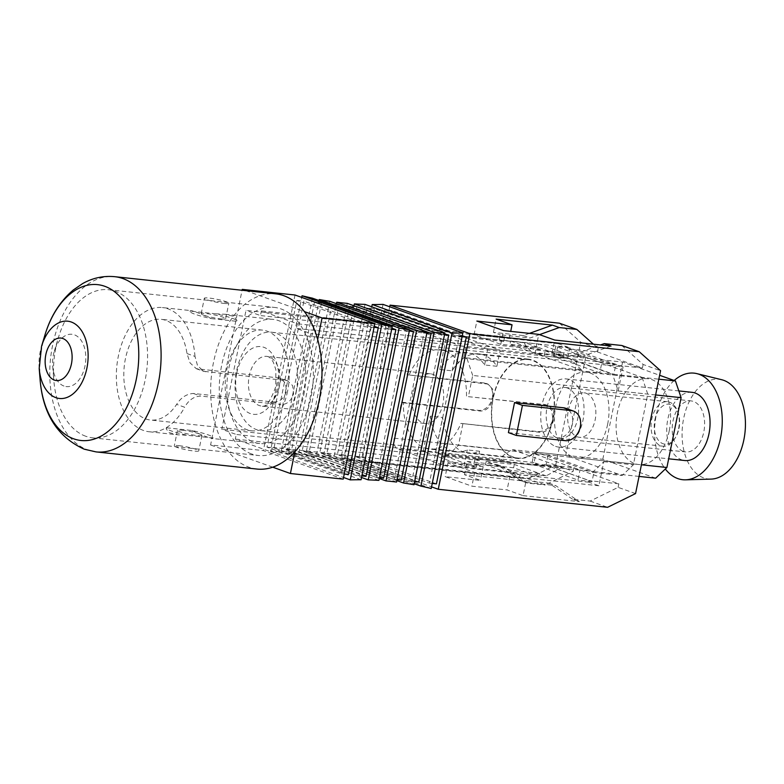 <?xml version="1.0" encoding="UTF-8"?>
<svg xmlns="http://www.w3.org/2000/svg" width="784" height="784" viewBox="0 0 784 784"><rect width="100%" height="100%" fill="white"/><g stroke="black" fill="none" stroke-linecap="round" stroke-linejoin="round"><path stroke-width="0.59" stroke-dasharray="3.92 2.94" d="M412.923 393.313A24.98 15.641 -83.9 0 0 425.261 423.507A24.98 15.641 -83.9 0 0 442.891 404.025A24.98 15.641 -83.9 0 0 430.553 373.831A24.98 15.641 -83.9 0 0 412.923 393.313M182.192 430.21A12.485 1.46 -168.5 0 1 195.206 432.67A12.485 1.46 -168.5 0 1 201.919 435.375A12.485 1.46 -168.5 0 1 197.176 435.561A12.485 1.46 -168.5 0 1 184.162 433.101A12.485 1.46 -168.5 0 1 177.449 430.396A12.485 1.46 -168.5 0 1 182.192 430.21M179.046 445.675A12.485 1.46 -168.5 0 1 192.06 448.134A12.485 1.46 -168.5 0 1 198.773 450.849A12.485 1.46 -168.5 0 1 194.03 451.035A12.485 1.46 -168.5 0 1 181.016 448.575A12.485 1.46 -168.5 0 1 174.303 445.861A12.485 1.46 -168.5 0 1 179.046 445.675M220.921 318.882A12.485 1.46 11.5 0 0 225.665 318.686A12.485 1.46 11.5 0 0 218.942 315.981A12.485 1.46 11.5 0 0 205.927 313.522A12.485 1.46 11.5 0 0 201.184 313.708A12.485 1.46 11.5 0 0 207.907 316.422A12.485 1.46 11.5 0 0 220.921 318.882M224.067 303.408A12.485 1.46 11.5 0 0 228.81 303.222A12.485 1.46 11.5 0 0 222.097 300.507A12.485 1.46 11.5 0 0 209.073 298.047A12.485 1.46 11.5 0 0 204.33 298.243A12.485 1.46 11.5 0 0 211.053 300.948A12.485 1.46 11.5 0 0 224.067 303.408M273.41 402.006C279.751 402.016 284.112 398.419 286.503 391.216L285.454 383.072L280.113 378.104L196.343 368.715L190.022 362.865L186.994 353.555A50.637 31.723 -83.9 0 0 161.161 319.313A50.637 31.723 -83.9 0 0 125.411 358.807A50.637 31.723 -83.9 0 0 150.42 420.018A50.637 31.723 -83.9 0 0 176.645 404.387C180.908 397.615 186.465 393.97 193.325 393.47L273.41 402.006L280.672 404.603L200.586 396.067C193.873 396.41 188.562 400.144 184.652 407.249L176.645 404.387M287.552 391.334A50.637 31.723 96.1 0 1 251.811 430.828A50.637 31.723 96.1 0 1 226.792 369.607A50.637 31.723 96.1 0 1 262.542 330.113A50.637 31.723 96.1 0 1 287.552 391.334M654.875 419.832A20.1 12.583 96.1 0 1 665.979 404.426A20.1 12.583 96.1 0 1 678.258 413.315A20.1 12.583 96.1 0 1 678.993 428.456A20.1 12.583 96.1 0 1 675.72 437.109A20.1 12.583 96.1 0 1 660.167 442.088A20.1 12.583 96.1 0 1 654.875 419.832M678.591 428.75A22.364 14.014 -83.9 0 0 677.778 411.914A22.364 14.014 -83.9 0 0 667.547 401.712A22.364 14.014 -83.9 0 0 651.759 419.156A22.364 14.014 -83.9 0 0 662.803 446.194A22.364 14.014 -83.9 0 0 674.955 438.383A22.364 14.014 -83.9 0 0 678.591 428.75M552.651 419.411A49.5 31.007 -83.9 0 0 528.2 359.572A49.5 31.007 -83.9 0 0 493.254 398.184A49.5 31.007 -83.9 0 0 517.705 458.023A49.5 31.007 -83.9 0 0 552.651 419.411M296.029 392.059A49.5 31.007 -83.9 0 0 271.578 332.22A49.5 31.007 -83.9 0 0 236.631 370.832A49.5 31.007 -83.9 0 0 261.082 430.671A49.5 31.007 -83.9 0 0 296.029 392.059M568.322 410.267A22.364 14.014 96.1 0 1 584.109 392.823A22.364 14.014 96.1 0 1 595.164 419.861A22.364 14.014 96.1 0 1 579.376 437.305A22.364 14.014 96.1 0 1 568.322 410.267M669.232 430.886A43.14 27.028 96.1 0 1 638.774 464.53A43.14 27.028 96.1 0 1 617.459 412.374A43.14 27.028 96.1 0 1 647.917 378.731A43.14 27.028 96.1 0 1 669.232 430.886M607.629 424.32A43.14 27.028 96.1 0 1 577.171 457.964A43.14 27.028 96.1 0 1 555.856 405.808A43.14 27.028 96.1 0 1 586.314 372.165A43.14 27.028 96.1 0 1 607.629 424.32M211.347 318.608L236.484 321.293A23.843 2.783 11.5 0 0 236.788 320.95A23.843 2.783 11.5 0 0 215.502 313.786L190.365 311.111A23.843 2.783 11.5 0 0 190.061 311.444A23.843 2.783 11.5 0 0 211.347 318.608C197.196 312.15 190.198 309.651 190.365 311.111L191.169 310.64L162.406 307.573A62.446 39.112 -83.9 0 0 118.325 356.269A62.446 39.112 -83.9 0 0 149.176 431.759A62.446 39.112 -83.9 0 0 184.652 407.249M215.502 313.786L225.175 314.257L234.21 316.53L236.915 320.313L236.484 321.293M186.994 353.555L194.991 356.416L197.548 365.648L203.615 371.312L287.375 380.701L292.618 385.63L293.579 393.754C291.256 400.977 286.954 404.593 280.672 404.603M303.79 394.842A62.446 39.112 -83.9 0 0 272.95 319.353A62.446 39.112 -83.9 0 0 228.859 368.049A62.446 39.112 -83.9 0 0 259.71 443.538A62.446 39.112 -83.9 0 0 303.79 394.842M194.991 356.416A62.446 39.112 -83.9 0 0 162.406 307.573M166.629 427.799L191.757 430.475A23.843 2.783 -168.5 0 1 213.052 437.639A23.843 2.783 -168.5 0 1 212.738 437.972L187.611 435.296A23.843 2.783 -168.5 0 1 166.316 428.133A23.843 2.783 -168.5 0 1 166.629 427.799L166.188 428.77L168.883 432.552L177.929 434.826L187.611 435.296M191.757 430.475C205.927 436.933 212.925 439.432 212.738 437.972L211.935 438.452L259.71 443.538M639.058 476.417L594.056 471.625L592.038 481.562L545.987 465.108L548.006 455.161L533.933 453.662L579.974 470.116L447.262 455.974L443.989 454.808L561.922 467.372L546.174 475.859L441.97 464.755L397.831 448.977L424.232 451.79L464.01 466.01L476.329 467.323L436.551 453.103L502.034 460.081C499.633 458.424 502.485 455.259 510.58 450.594L394.176 438.187L401.506 402.163L478.603 410.375A14.083 10.849 -70.3 0 0 491.999 399.095A14.083 10.849 -70.3 0 0 486.129 383.415A14.083 10.849 -70.3 0 0 484.179 382.974L407.082 374.762L414.413 338.737L530.817 351.144L532.12 352.408L622.584 362.051L659.628 375.291M513.618 467.774L485.453 464.775L510.521 473.732L538.686 476.741L513.618 467.774L514.294 464.461L486.129 461.462L511.197 470.42L539.363 473.418L502.034 460.081M546.174 475.859L539.363 473.418L538.686 476.741M655.63 394.95L472.703 375.458L468.391 396.675L545.488 404.887A14.083 10.849 -70.3 0 1 547.438 405.338A14.083 10.849 -70.3 0 1 553.308 421.008A14.083 10.849 -70.3 0 1 539.911 432.298L460.914 423.399L538.01 431.612C545.233 431.661 550.201 427.623 552.926 419.509A49.96 31.291 -83.9 0 0 528.249 359.121A49.96 31.291 -83.9 0 0 492.979 398.086L492.734 389.217L487.981 384.082L407.082 374.762M468.391 396.675L545.576 404.671L551.681 410.287L552.926 419.509A49.96 31.291 -83.9 0 1 517.665 458.473L468.381 453.221A49.96 31.291 96.1 0 1 442.627 417.48L430.308 416.167A49.96 31.291 -83.9 0 0 456.053 451.907A49.96 31.291 -83.9 0 0 467.284 449.928L479.602 451.241A49.96 31.291 96.1 0 1 468.381 453.221M465.804 347.626L569.997 358.729L581.708 370.136L463.775 357.563L465.804 347.626L421.655 331.848A9.085 5.694 -83.9 0 0 420.822 331.652A9.085 5.694 -83.9 0 0 414.413 338.737M466.49 395.998A49.96 31.291 -83.9 0 0 440.245 349.742A49.96 31.291 -83.9 0 0 408.983 375.438M472.703 375.458L467.048 358.739L599.76 372.88L553.71 356.416L555.738 346.479L601.789 362.933L599.76 372.88L613.843 374.38L567.792 357.925L553.71 356.416M463.775 357.563L467.048 358.739M561.922 467.372L512.334 449.653L510.58 450.594M655.659 478.181L602.808 459.287L512.334 449.653M548.006 455.161L594.056 471.625L579.974 470.116L577.955 480.063L531.905 463.609L533.933 453.662M602.808 459.287L622.584 362.051M581.708 370.136L532.12 352.408M567.792 357.925L569.821 347.978L615.861 364.433L613.843 374.38L658.844 379.182M462.815 424.075L458.493 445.292L641.42 464.785M394.176 438.187A9.085 5.694 -83.9 0 0 397.831 448.977M441.97 464.755L443.989 454.808M447.262 455.974L458.493 445.292M401.506 402.163L403.407 402.839A49.96 31.291 -83.9 0 0 429.652 449.095A49.96 31.291 -83.9 0 0 460.914 423.399M592.038 481.562L577.955 480.063M545.987 465.108L531.905 463.609M569.821 347.978L555.738 346.479M615.861 364.433L601.789 362.933M530.817 351.144C524.888 345.146 523.232 342.422 525.858 342.951L460.384 335.973A9.085 5.694 -83.9 0 0 459.551 335.777A9.085 5.694 -83.9 0 0 459.257 335.758L446.939 334.445A9.085 5.694 96.1 0 1 447.223 334.464A9.085 5.694 96.1 0 1 448.066 334.66L487.844 348.88L500.163 350.193L460.384 335.973M459.551 335.777L525.162 342.775L538.118 347.332L509.963 344.333L535.031 353.29L563.186 356.289L538.118 347.332L538.794 344.019L510.629 341.02L509.963 344.333M569.997 358.729L563.186 356.289L563.863 352.976L538.794 344.019M403.407 402.839L480.494 411.061C486.884 410.806 491.049 406.475 492.979 398.086A49.96 31.291 -83.9 0 0 517.665 458.473M424.232 451.79A9.085 5.694 96.1 0 1 423.174 451.221L435.502 452.535L442.627 417.48M435.502 452.535A9.085 5.694 -83.9 0 0 436.551 453.103M476.329 467.323L479.602 451.241M423.174 451.221L430.308 416.167M464.01 466.01L467.284 449.928M496.889 366.275L484.571 364.962A49.96 31.291 -83.9 0 0 466.647 352.555A49.96 31.291 -83.9 0 0 439.804 369.499L452.123 370.812A49.96 31.291 96.1 0 1 478.965 353.868A49.96 31.291 96.1 0 1 496.889 366.275L500.163 350.193M484.571 364.962L487.844 348.88M439.804 369.499L446.939 334.445M452.123 370.812L459.257 335.758M510.629 341.02L535.697 349.978L563.863 352.976M535.697 349.978L535.031 353.29M510.521 473.732L511.197 470.42M485.453 464.775L486.129 461.462M396.557 482.042L316.726 453.505A481.396 371.038 -70.3 0 0 311.454 452.897A481.396 371.038 -70.3 0 0 306.162 452.378L336.424 303.673M508.414 432.611L557.355 437.835A15.445 11.897 109.7 0 0 572.046 425.457A15.445 11.897 109.7 0 0 565.607 408.268M391.892 328.202L321.489 303.036L314.453 302.281L388.835 328.868L358.984 475.614L284.592 449.026L314.453 302.281M321.489 303.036L291.638 449.771L284.592 449.026M409.493 330.074L339.09 304.907L332.053 304.163L406.435 330.75L376.585 477.485L302.193 450.898L332.053 304.163M339.09 304.907L309.239 451.653L302.193 450.898M427.094 331.955L356.691 306.789L349.654 306.034L424.036 332.622L394.185 479.367L319.794 452.78L349.654 306.034M356.691 306.789L326.84 453.524L319.794 452.78M444.695 333.827L374.291 308.661L367.255 307.906L441.637 334.503L411.786 481.239L337.394 454.651L367.255 307.906M374.291 308.661L344.441 455.406L337.394 454.651M462.295 335.699L391.892 310.533L384.856 309.788L459.238 336.375L429.387 483.12L354.995 456.523L384.856 309.788M391.892 310.533L362.041 457.278L354.995 456.523M312.365 298.145L281.231 451.212A481.396 371.038 -70.3 0 0 270.411 451.349L301.732 297.41M329.711 301.272L299.086 451.839A481.396 371.038 -70.3 0 0 288.394 451.339L319.078 300.546M347.273 303.359L316.726 453.505M365.04 304.398L334.16 456.21A481.396 371.038 -70.3 0 0 323.723 454.465L353.976 305.76M383.033 304.388L351.379 459.973A481.396 371.038 -70.3 0 0 341.069 457.591L371.753 306.799M544.312 464.589L543.998 466.137L534.061 462.58L536.168 452.192L592.567 472.36L603.807 461.678L598.907 485.766L588.96 482.209L589.274 480.661L544.312 464.589L573.888 467.744L573.163 471.282L555.729 465.049L527.759 478.769L358.415 460.727L389.736 306.789M559.413 323.194L580.728 342.167L598.163 348.41L593.419 344.176M555.729 465.049L580.728 342.167M358.415 460.727L431.543 486.864M527.759 478.769L545.194 485.002L573.163 471.282M588.96 482.209L519.959 474.859L518.93 479.935L525.741 482.376L523.046 495.635L507.101 489.931L471.899 486.178L445.194 476.643L480.396 480.386L464.461 474.692L520.782 480.7L527.593 483.13L545.194 485.002M523.046 495.635L579.366 501.633L555.66 485.561L525.741 482.376M635.559 493.587L618.125 487.354L590.156 501.074L572.555 499.202L579.366 501.633M590.156 501.074L607.59 507.307M317.677 339.501L294.804 451.927M245.774 290.648L304.388 311.601M621.81 345.499L643.125 364.472L660.559 370.705M642.41 368.01L612.833 364.864L613.147 363.315L544.155 355.956L539.657 354.348L540.597 349.713L535.972 348.057L500.77 344.303L474.065 334.758L509.267 338.512L504.631 336.855L503.691 341.491L499.192 339.884L568.194 347.243L567.881 348.792L597.447 351.938L642.41 368.01L643.125 364.472M544.155 355.956L545.184 350.879L575.113 354.064L600.534 344.94M597.447 351.938L598.163 348.41M539.529 334.631L530.151 337.992L500.231 334.807L499.192 339.884M642.106 377.388L647.76 394.107L633.374 464.824L622.143 475.506L565.744 455.347L585.707 357.23L642.106 377.388L612.539 374.233L556.13 354.074L558.247 343.686L246 310.405L221.803 429.299L236.249 434.463L235.308 439.109L271.274 451.966L272.215 447.321L286.66 452.486L310.846 333.592L296.401 328.427L297.352 323.782L261.386 310.925L260.435 315.57L246 310.405M573.888 467.744L618.841 483.816L618.125 487.354M503.691 341.491L260.435 315.57M558.247 343.686L568.194 347.243M504.631 336.855L261.386 310.925M540.597 349.713L297.352 323.782M539.657 354.348L296.401 328.427M613.147 363.315L623.094 366.863L310.846 333.592M567.881 348.792L612.833 364.864M623.094 366.863L618.194 390.951L612.539 374.233M343.206 479.132L263.365 450.594L210.582 444.969L242.06 290.256M272.734 467.186L210.582 444.969M295.019 295.009L263.365 450.594M519.959 474.859L515.47 473.252L514.52 477.887L509.894 476.231L474.683 472.478L447.987 462.932L483.189 466.686L478.554 465.03L479.504 460.394L475.006 458.787L543.998 466.137M534.061 462.58L221.803 429.299M479.504 460.394L236.249 434.463M536.168 452.192L565.744 455.347M556.13 354.074L585.707 357.23M618.194 390.951L647.76 394.107M603.807 461.678L633.374 464.824M598.907 485.766L286.66 452.486M515.47 473.252L272.215 447.321M514.52 477.887L271.274 451.966M478.554 465.03L235.308 439.109M592.567 472.36L622.143 475.506M447.987 462.932L445.194 476.643M483.189 466.686L480.396 480.386M474.683 472.478L471.899 486.178M509.894 476.231L507.101 489.931M520.782 480.7L497.085 464.618L467.156 461.433L464.461 474.692M467.156 461.433L473.967 463.863L503.896 467.058L527.593 483.13M475.006 458.787L473.967 463.863M572.555 499.202L548.849 483.13L518.93 479.935M618.841 483.816L589.274 480.661M497.085 464.618L503.896 467.058M548.849 483.13L555.66 485.561M500.77 344.303L503.553 330.603M535.972 348.057L538.755 334.356M474.065 334.758L476.848 321.058M509.267 338.512L510.717 331.367M529.455 333.367L523.34 335.562L493.42 332.367L500.231 334.807M493.42 332.367L496.115 319.108M545.184 350.879L551.995 353.31L554.7 340.05M523.34 335.562L530.151 337.992M575.113 354.064L581.924 356.504L551.995 353.31M611.02 346.058L581.924 356.504M362.041 457.278L436.423 483.865M431.21 488.51L351.379 459.973M429.387 483.12L432.249 483.424M344.441 455.406L418.823 481.993M341.069 457.591L414.197 483.728M413.991 484.747L334.16 456.21M411.786 481.239L414.648 481.543M326.84 453.524L401.222 480.112M323.723 454.465L396.851 480.602M394.185 479.367L397.047 479.671M309.239 451.653L383.621 478.24M306.162 452.378L379.299 478.514M378.917 480.376L299.086 451.839M376.585 477.485L379.446 477.799M291.638 449.771L366.02 476.368M288.394 451.339L361.522 477.476M361.061 479.749L281.231 451.212M358.984 475.614L361.836 475.917M374.291 326.32L303.888 301.154L274.037 447.899L348.419 474.487M270.411 451.349L343.539 477.485M371.234 326.997L341.383 473.742L266.991 447.145L296.852 300.409L371.234 326.997L374.095 327.3M344.235 474.046L341.383 473.742M266.991 447.145L274.037 447.899M296.852 300.409L303.888 301.154M462.099 336.679L459.238 336.375M444.499 334.807L441.637 334.503M426.898 332.926L424.036 332.622M409.297 331.054L406.435 330.75M391.696 329.172L388.835 328.868M683.325 451.408A25.656 16.072 96.1 0 1 672.672 422.821A25.656 16.072 96.1 0 1 691.125 400.918A25.656 16.072 96.1 0 1 693.487 401.457A25.656 16.072 96.1 0 1 704.14 430.044A25.656 16.072 96.1 0 1 685.686 451.947A25.656 16.072 96.1 0 1 683.325 451.408M567.459 388.031A25.656 16.072 -83.9 0 0 565.097 387.482A25.656 16.072 -83.9 0 0 546.654 409.385A25.656 16.072 -83.9 0 0 557.297 437.972A25.656 16.072 -83.9 0 0 559.658 438.511A25.656 16.072 -83.9 0 0 578.112 416.618A25.656 16.072 -83.9 0 0 567.459 388.031M555.591 446.37A34.29 21.482 -83.9 0 0 558.747 447.096A34.29 21.482 -83.9 0 0 583.404 417.833A34.29 21.482 -83.9 0 0 569.174 379.632A34.29 21.482 -83.9 0 0 566.019 378.907A34.29 21.482 -83.9 0 0 541.362 408.17A34.29 21.482 -83.9 0 0 555.591 446.37M692.047 392.333A34.29 21.482 -83.9 0 0 667.39 421.606A34.29 21.482 -83.9 0 0 681.619 459.806A34.29 21.482 -83.9 0 0 684.775 460.531M721.692 379.721A50.156 31.419 -83.9 0 0 683.354 419.989A50.156 31.419 -83.9 0 0 703.826 477.946A50.156 31.419 -83.9 0 0 711.098 479.102M674.191 380.495A53.586 33.565 -83.9 0 0 665.322 468.999M85.77 436.257A74.48 46.648 96.1 0 1 53.822 380.377A74.48 46.648 96.1 0 1 58.369 337.698A74.48 46.648 96.1 0 1 108.408 289.717A74.48 46.648 96.1 0 1 115.268 291.285A74.48 46.648 96.1 0 1 146.187 374.262A74.48 46.648 96.1 0 1 92.62 437.835A74.48 46.648 96.1 0 1 85.77 436.257M63.984 386.051A26.313 16.484 96.1 0 1 52.695 366.304A26.313 16.484 96.1 0 1 54.302 351.222A26.313 16.484 96.1 0 1 74.402 334.827A26.313 16.484 96.1 0 1 84.976 366.079A26.313 16.484 96.1 0 1 63.984 386.051M251.576 453.936A74.48 46.648 96.1 0 1 220.657 370.959A74.48 46.648 96.1 0 1 274.224 307.387A74.48 46.648 96.1 0 1 281.074 308.955A74.48 46.648 96.1 0 1 311.993 391.931A74.48 46.648 96.1 0 1 258.436 455.504A74.48 46.648 96.1 0 1 251.576 453.936M256.985 469.057A88.102 55.184 96.1 0 1 248.881 467.195A88.102 55.184 96.1 0 1 212.307 369.039A88.102 55.184 96.1 0 1 275.664 293.833M236.739 373.164A34.065 21.335 96.1 0 1 263.914 347.322A34.065 21.335 96.1 0 1 277.614 387.776A34.065 21.335 96.1 0 1 250.429 413.619A34.065 21.335 96.1 0 1 236.739 373.164M279.202 386.581A24.98 15.641 -83.9 0 0 266.864 356.387A24.98 15.641 -83.9 0 0 249.224 375.859A24.98 15.641 -83.9 0 0 261.572 406.063A24.98 15.641 -83.9 0 0 279.202 386.581M539.911 432.298L538.01 431.612M545.488 404.887L543.586 404.211M486.07 383.65L484.179 382.974M448.066 334.66L421.655 331.848M480.494 411.061L478.603 410.375M285.621 380.289L278.349 377.692M205.535 371.753L198.264 369.156M193.325 393.47L200.586 396.067M565.254 440.657L557.355 437.835M96.109 451.907A88.102 55.184 96.1 0 1 87.994 450.045A88.102 55.184 96.1 0 1 51.421 351.889A88.102 55.184 96.1 0 1 114.778 276.693M39.2 368.5A38.877 24.353 96.1 0 1 41.572 346.224M44.913 335.14A78.371 49.088 -83.9 0 0 40.131 380.044M430.553 373.831L266.864 356.387C269.118 356.553 271.313 358.602 273.44 362.531L275.85 369.636L275.752 386.718C270.402 401.408 265.678 407.856 261.572 406.063L425.261 423.507M201.919 435.375L198.773 450.849M225.665 318.686L228.81 303.222M251.811 430.828L150.42 420.018M678.258 413.315L677.778 411.914M528.2 359.572L271.578 332.22M667.547 401.712L584.109 392.823M577.171 457.964L638.774 464.53M225.175 314.257L272.95 319.353M149.176 431.759L177.929 434.826M547.438 405.338L545.576 404.671M487.981 384.082L486.129 383.415M586.314 372.165L647.917 378.731M528.249 359.121L478.965 353.868M466.647 352.555L440.245 349.742M456.053 451.907L429.652 449.095M662.803 446.194L579.376 437.305M517.705 458.023L261.082 430.671M447.223 334.464L420.822 331.652M675.72 437.109L674.955 438.383M262.542 330.113L161.161 319.313M287.375 380.701L280.113 378.104M190.061 311.444L190.189 310.807M236.788 320.95L236.915 320.313M201.184 313.708L204.33 298.243M166.316 428.133L166.188 428.77M213.052 437.639L212.915 438.285M177.449 430.396L174.303 445.861M196.343 368.715L203.615 371.312M565.097 387.482L691.125 400.918M558.747 447.096L668.664 458.807M566.019 378.907L678.826 390.932M559.658 438.511L685.686 451.947M52.695 366.304L53.822 380.377M54.302 351.222L58.369 337.698M108.408 289.717L274.224 307.387M92.62 437.835L258.436 455.504"/><path stroke-width="1.18" d="M641.42 464.785L666.9 467.499L655.659 478.181L639.058 476.417M658.844 379.182L675.445 380.946L681.11 397.664L666.9 467.499M659.628 375.291L675.445 380.946M681.11 397.664L655.63 394.95M391.294 481.435A481.396 371.038 -70.3 0 1 396.557 482.042L427.104 331.897A481.396 371.038 -70.3 0 1 416.549 330.77L386.002 480.915A481.396 371.038 -70.3 0 1 391.294 481.435M381.896 324.302L350.242 479.886A481.396 371.038 -70.3 0 1 361.061 479.749L392.206 326.683A481.396 371.038 -70.3 0 1 381.896 324.302L302.065 295.764L301.732 297.41M399.115 328.055L368.225 479.877A481.396 371.038 -70.3 0 1 378.917 480.376L409.552 329.809A481.396 371.038 -70.3 0 1 399.115 328.055L319.284 299.527L319.078 300.546M434.189 332.436L403.554 483.003A481.396 371.038 -70.3 0 1 413.991 484.747L444.881 332.935A481.396 371.038 -70.3 0 1 434.189 332.436L354.358 303.898L353.976 305.76M452.045 333.063L420.91 486.129A481.396 371.038 -70.3 0 1 431.21 488.51L462.864 332.926A481.396 371.038 -70.3 0 1 452.045 333.063L372.214 304.525L371.753 306.799M573.506 411.09L565.607 408.268A15.445 11.897 109.7 0 0 563.461 407.778L514.529 402.564L508.414 432.611L516.323 435.443L565.254 440.657A15.445 11.897 109.7 0 0 579.944 428.28A15.445 11.897 109.7 0 0 573.506 411.09A15.445 11.897 109.7 0 0 571.369 410.6L522.438 405.387L514.529 402.564M639.244 351.732L469.9 333.68L438.256 489.265L607.59 507.307L635.559 493.587L660.559 370.705L639.244 351.732L621.81 345.499L604.209 343.617L611.02 346.058L554.7 340.05L538.755 334.356L503.553 330.603L476.848 321.058L512.05 324.811L496.115 319.108L552.436 325.115L559.247 327.545L576.848 329.427L559.413 323.194L390.069 305.143L469.9 333.68M392.206 326.683L312.365 298.145A481.396 371.038 -70.3 0 1 302.065 295.764M409.552 329.809L329.711 301.272A481.396 371.038 -70.3 0 1 319.284 299.527M336.424 303.673L336.708 302.232A481.396 371.038 -70.3 0 0 347.273 303.359L427.104 331.897M444.881 332.935L365.04 304.398A481.396 371.038 -70.3 0 1 354.358 303.898M462.864 332.926L383.033 304.388A481.396 371.038 -70.3 0 1 372.214 304.525M389.736 306.789L390.069 305.143M431.543 486.864L438.256 489.265M294.804 451.927L290.413 473.507L343.206 479.132L374.86 323.547L322.067 317.922L317.677 339.501M374.86 323.547L295.019 295.009L242.236 289.384L245.774 290.648M304.388 311.601L322.067 317.922M600.534 344.94L604.209 343.617M593.419 344.176L576.848 329.427M559.247 327.545L539.529 334.631M290.413 473.507L272.734 467.186M242.06 290.256L242.236 289.384M510.717 331.367L512.05 324.811M552.436 325.115L529.455 333.367M522.438 405.387L516.323 435.443M432.249 483.424L436.423 483.865L466.284 337.13L462.295 335.699M414.648 481.543L418.823 481.993L448.683 335.248L444.695 333.827M414.197 483.728L420.91 486.129M397.047 479.671L401.222 480.112L431.082 333.376L427.094 331.955M396.851 480.602L403.554 483.003M379.446 477.799L383.621 478.24L413.472 331.495L409.493 330.074M379.299 478.514L386.002 480.915M416.549 330.77L336.708 302.232M361.836 475.917L366.02 476.368L395.871 329.623L391.892 328.202M361.522 477.476L368.225 479.877M344.235 474.046L348.419 474.487L378.27 327.741L374.291 326.32M343.539 477.485L350.242 479.886M466.284 337.13L462.099 336.679M448.683 335.248L444.499 334.807M431.082 333.376L426.898 332.926M413.472 331.495L409.297 331.054M395.871 329.623L391.696 329.172M374.095 327.3L378.27 327.741M668.664 458.807L684.775 460.531A34.29 21.482 -83.9 0 0 709.432 431.259A34.29 21.482 -83.9 0 0 695.202 393.058A34.29 21.482 -83.9 0 0 692.047 392.333L678.826 390.932M665.322 468.999A53.586 33.565 -83.9 0 0 677.797 478.583A53.586 33.565 -83.9 0 0 685.569 479.828L711.098 479.102A50.156 31.419 -83.9 0 0 744.8 434.101A50.156 31.419 -83.9 0 0 723.681 380.318A50.156 31.419 -83.9 0 0 721.692 379.721L696.888 373.635A53.586 33.565 -83.9 0 0 674.191 380.495M685.569 479.828A53.586 33.565 -83.9 0 0 721.584 431.739A53.586 33.565 -83.9 0 0 699.014 374.272A53.586 33.565 -83.9 0 0 696.888 373.635M96.109 451.907A88.102 55.184 96.1 0 0 159.466 376.702A88.102 55.184 96.1 0 0 122.892 278.555A88.102 55.184 96.1 0 0 114.778 276.693L275.664 293.833A88.102 55.184 96.1 0 1 283.769 295.695A88.102 55.184 96.1 0 1 320.342 393.852A88.102 55.184 96.1 0 1 256.985 469.057L96.109 451.907L84.221 449.183C57.624 437.09 42.924 414.05 40.131 380.044A78.371 49.088 -83.9 0 0 73.745 438.844A78.371 49.088 -83.9 0 0 136.279 379.378A78.371 49.088 -83.9 0 0 104.782 286.297A78.371 49.088 -83.9 0 0 44.913 335.14L41.572 346.224A38.877 24.353 96.1 0 1 71.266 322.008A38.877 24.353 96.1 0 1 86.897 368.176A38.877 24.353 96.1 0 1 55.88 397.664A38.877 24.353 96.1 0 1 39.2 368.5L40.131 380.044M571.369 410.6L563.461 407.778M54.4 380.093A21.354 13.377 -83.9 0 0 71.442 363.894A21.354 13.377 -83.9 0 0 62.857 338.521A21.354 13.377 -83.9 0 0 45.815 354.731A21.354 13.377 -83.9 0 0 54.4 380.093M114.778 276.693C103.478 275.625 92.796 277.899 82.722 283.534L73.294 289.972C60.005 301.291 50.539 316.344 44.913 335.14M39.2 368.5L41.572 346.224"/></g></svg>
